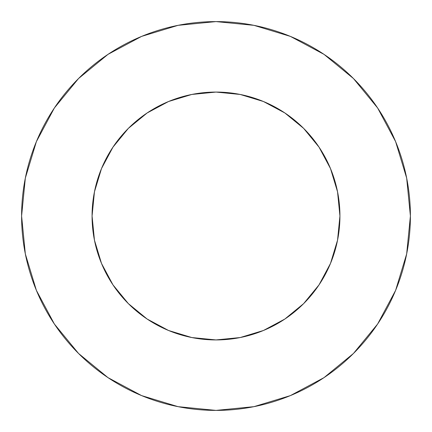 <?xml version="1.0" encoding="UTF-8"?>
<svg xmlns="http://www.w3.org/2000/svg" width="432" height="432" viewBox="0 0 432 432"><rect width="100%" height="100%" fill="white"/><g stroke="black" fill="none" stroke-linecap="round" stroke-linejoin="round"><path stroke-width="0.65" d="M172.352 100.008L191.824 94.451L168.572 101.504L147.15 112.957L128.369 128.369L112.957 147.15L101.504 168.572L94.451 191.824L92.07 216A123.93 123.93 0 0 1 216 92.07A123.93 123.93 0 0 1 339.93 216A123.93 123.93 0 0 1 216 339.93A123.93 123.93 0 0 1 92.07 216L94.451 240.176L101.504 263.428L112.957 284.85L128.369 303.631L147.15 319.043L168.572 330.496L191.824 337.549L170.986 331.468M21.6 216A194.4 194.4 0 0 1 216 21.6A194.4 194.4 0 0 1 410.4 216A194.4 194.4 0 0 1 216 410.4A194.4 194.4 0 0 1 21.6 216L25.337 253.924L36.396 290.396L54.362 324.005L78.538 353.462L107.995 377.638L141.604 395.604L178.076 406.663L216 410.4L253.924 406.663L290.396 395.604L324.005 377.638L353.462 353.462L377.638 324.005L395.604 290.396L406.663 253.924L410.4 216L406.663 178.076L395.604 141.604L377.638 107.995L353.462 78.538L324.005 54.362L290.396 36.396L253.924 25.337L216 21.6L178.076 25.337L141.604 36.396L107.995 54.362L78.538 78.538L54.362 107.995L36.396 141.604L25.337 178.076L21.6 216M259.648 331.992L240.176 337.549L263.428 330.496L284.85 319.043L303.631 303.631L319.043 284.85L330.496 263.428L337.549 240.176L331.468 261.014M100.008 259.648L94.451 240.176M94.451 191.824L100.532 170.986M331.992 172.352L337.549 191.824L330.496 168.572L319.043 147.15L303.631 128.369L284.85 112.957L263.428 101.504L240.176 94.451L261.014 100.532M377.638 107.995L353.462 78.538L324.054 54.4M107.995 54.362L78.538 78.538L54.4 107.946M54.362 324.005L78.538 353.462L107.946 377.6M324.005 377.638L353.462 353.462L377.6 324.054M191.824 337.549L216 339.93L240.176 337.549M337.549 240.176L339.93 216L337.549 191.824M240.176 94.451L216 92.07L191.824 94.451"/></g></svg>
